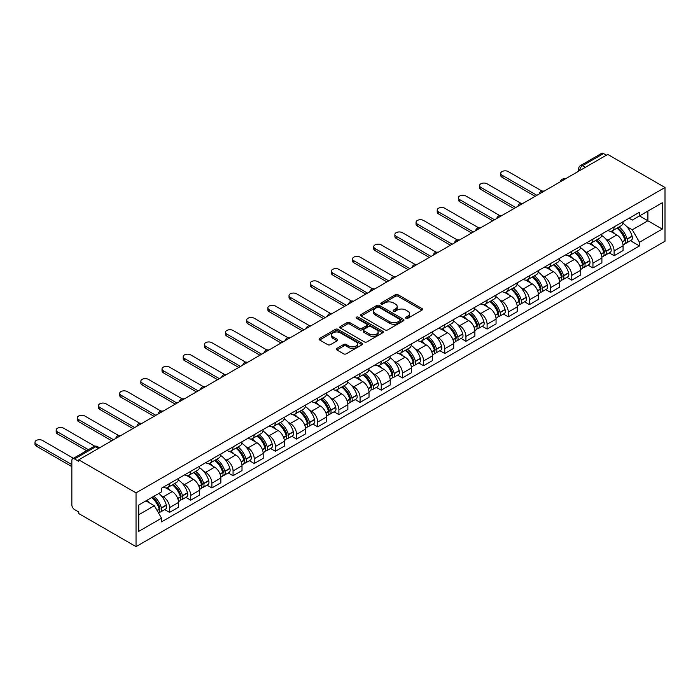 <?xml version="1.0" encoding="UTF-8"?>
<svg xmlns="http://www.w3.org/2000/svg" width="700" height="700" viewBox="0 0 700 700"><rect width="100%" height="100%" fill="white"/><g stroke="black" fill="none" stroke-linecap="round" stroke-linejoin="round"><path stroke-width="1.05" d="M405.983 318.273A1.321 0.761 0 0 0 407.846 318.273L422.004 310.1A1.881 1.085 0 0 0 422.555 309.33A1.881 1.085 0 0 0 422.004 308.56L398.029 294.717A1.881 1.085 0 0 0 395.36 294.717L381.211 302.89A1.321 0.761 0 0 0 380.817 303.424A1.321 0.761 0 0 0 381.211 303.966A1.321 0.761 0 0 0 383.075 303.966L384.904 302.908A6.029 3.482 0 0 1 393.426 302.908L395.43 304.062A6.029 3.482 0 0 1 397.189 306.521A6.029 3.482 0 0 1 395.43 308.98L393.592 310.039A1.321 0.761 0 0 0 393.207 310.581A1.321 0.761 0 0 0 393.592 311.115A1.321 0.761 0 0 0 395.456 311.115L397.294 310.056A6.029 3.482 0 0 1 405.816 310.056L407.811 311.211A6.029 3.482 0 0 1 409.579 313.679A6.029 3.482 0 0 1 407.811 316.137L405.983 317.196A1.321 0.761 0 0 0 405.598 317.73A1.321 0.761 0 0 0 405.983 318.273L405.983 317.196M336.884 348.399A1.881 1.085 0 0 0 336.332 349.169A1.881 1.085 0 0 0 336.884 349.93L343.613 353.815A1.881 1.085 0 0 0 346.273 353.815L361.996 344.741A1.881 1.085 0 0 0 362.547 343.971A1.881 1.085 0 0 0 361.996 343.201L338.021 329.359A1.881 1.085 0 0 0 335.352 329.359L319.637 338.441A1.881 1.085 0 0 0 319.086 339.203A1.881 1.085 0 0 0 319.637 339.973L327.757 344.662A1.881 1.085 0 0 0 330.426 344.662L337.155 340.786A1.881 1.085 0 0 0 337.706 340.016A1.881 1.085 0 0 0 337.155 339.246L333.121 336.919A5.04 2.905 0 0 1 331.642 334.863A5.04 2.905 0 0 1 334.757 332.176A5.04 2.905 0 0 1 340.252 332.806L356.029 341.915A5.04 2.905 0 0 1 357.507 343.971A5.04 2.905 0 0 1 354.401 346.666A5.04 2.905 0 0 1 348.906 346.027L346.273 344.514A1.881 1.085 0 0 0 343.613 344.514L336.884 348.399L336.884 349.93M136.036 492.879L78.767 459.821L607.731 154.42L665 187.486L136.036 492.879L136.036 546.63L665 241.229L665 187.486M385.035 329.901A1.881 1.085 0 0 0 387.704 329.901L403.419 320.828A1.881 1.085 0 0 0 403.97 320.058A1.881 1.085 0 0 0 403.419 319.287L379.444 305.445A1.881 1.085 0 0 0 376.775 305.445L361.06 314.519A1.881 1.085 0 0 0 360.509 315.289A1.881 1.085 0 0 0 361.06 316.059L385.035 329.901M356.991 318.553A1.321 0.761 0 0 1 358.33 318.736L358.33 317.17L382.707 331.249A1.881 1.085 0 0 1 383.259 332.019A1.881 1.085 0 0 1 382.707 332.789L366.993 341.863A1.881 1.085 0 0 1 364.324 341.863L340.349 328.02L340.349 326.48A1.881 1.085 0 0 0 339.797 327.25A1.881 1.085 0 0 0 340.349 328.02M340.349 326.48L347.078 322.595A1.881 1.085 0 0 1 349.738 322.595L359.459 328.213A1.881 1.085 0 0 0 362.127 328.213L366.59 325.631A1.881 1.085 0 0 0 367.141 324.861A1.881 1.085 0 0 0 366.59 324.091L356.466 318.246A1.321 0.761 0 0 1 356.081 317.713A1.321 0.761 0 0 1 356.895 317.012A1.321 0.761 0 0 1 358.33 317.17M78.767 459.821L78.767 461.387L74.559 458.955A3.841 2.214 -120 0 0 72.642 458.771A3.841 2.214 -120 0 0 71.846 460.521L71.846 504.866A3.841 2.214 -120 0 0 74.559 509.574L78.767 511.998L78.767 513.564L136.036 546.63M585.34 167.352L582.496 165.707A3.841 2.214 60 0 0 580.571 165.515L601.606 153.37A3.841 2.214 60 0 1 603.531 153.562L582.496 165.707A3.841 2.214 120 0 0 579.775 170.406L579.775 170.564M606.375 155.207L603.531 153.562M614.11 226.896A8.829 5.093 60 0 1 612.281 230.86L621.241 225.689A8.829 5.093 -120 0 0 623.07 221.725M605.614 238.831L607.871 240.135A8.829 5.093 60 0 1 614.11 250.95L623.07 245.779A8.829 5.093 -120 0 0 616.822 234.964L610.418 231.263M623.07 245.779L623.07 250.556L614.11 255.727L609.254 252.919M612.281 230.86A8.829 5.093 60 0 1 607.941 230.457M614.11 250.95L614.11 255.727M592.944 239.12A8.829 5.093 60 0 1 591.115 243.084L600.066 237.912A8.829 5.093 -120 0 0 601.895 233.949M588.087 265.142L592.944 267.951L601.895 262.78L601.895 258.002A8.829 5.093 -120 0 0 595.656 247.188L589.242 243.486M591.115 243.084A8.829 5.093 60 0 1 586.766 242.681M584.439 251.055L586.696 252.359A8.829 5.093 60 0 1 592.944 263.174L592.944 267.951M571.769 251.335A8.829 5.093 60 0 1 569.949 255.299L578.9 250.127A8.829 5.093 -120 0 0 580.729 246.164M566.913 277.366L571.769 280.175L580.729 275.004L580.729 270.217A8.829 5.093 -120 0 0 574.49 259.411L568.076 255.71M569.949 255.299A8.829 5.093 60 0 1 565.6 254.905M563.273 263.279L565.53 264.582A8.829 5.093 60 0 1 571.769 275.389L571.769 280.175M550.602 263.559A8.829 5.093 60 0 1 548.774 267.523L557.734 262.351A8.829 5.093 -120 0 0 559.562 258.387M545.746 289.59L550.602 292.39L559.562 287.219L559.562 282.441A8.829 5.093 -120 0 0 553.315 271.635L546.91 267.934M548.774 267.523A8.829 5.093 60 0 1 544.425 267.129M542.106 275.494L544.364 276.797A8.829 5.093 60 0 1 550.602 287.613L550.602 292.39M529.436 275.783A8.829 5.093 60 0 1 527.608 279.746L536.559 274.575A8.829 5.093 -120 0 0 538.387 270.611M524.58 301.814L529.436 304.614L538.387 299.442L538.387 294.665A8.829 5.093 -120 0 0 532.149 283.85L525.735 280.149M527.608 279.746A8.829 5.093 60 0 1 523.259 279.344M520.931 287.717L523.189 289.021A8.829 5.093 60 0 1 529.436 299.836L529.436 304.614M508.261 288.006A8.829 5.093 60 0 1 506.433 291.97L515.392 286.799A8.829 5.093 -120 0 0 517.221 282.835M503.405 314.029L508.261 316.838L517.221 311.666L517.221 306.889A8.829 5.093 -120 0 0 510.983 296.074L504.569 292.373M506.433 291.97A8.829 5.093 60 0 1 502.093 291.567M499.765 299.941L502.023 301.245A8.829 5.093 60 0 1 508.261 312.06L508.261 316.838M487.095 300.23A8.829 5.093 60 0 1 485.266 304.194L494.226 299.023A8.829 5.093 -120 0 0 496.055 295.059M482.239 326.252L487.095 329.061L496.055 323.89L496.055 319.113A8.829 5.093 -120 0 0 489.808 308.297L483.403 304.596M485.266 304.194A8.829 5.093 60 0 1 480.918 303.791M478.59 312.165L480.856 313.469A8.829 5.093 60 0 1 487.095 324.284L487.095 329.061M465.929 312.445A8.829 5.093 60 0 1 464.1 316.409L473.051 311.238A8.829 5.093 -120 0 0 474.88 307.283M461.073 338.476L465.929 341.285L474.88 336.114L474.88 331.328A8.829 5.093 -120 0 0 468.641 320.521L462.227 316.82M464.1 316.409A8.829 5.093 60 0 1 459.751 316.015M457.424 324.389L459.681 325.692A8.829 5.093 60 0 1 465.929 336.499L465.929 341.285M444.754 324.669A8.829 5.093 60 0 1 442.925 328.632L451.885 323.461A8.829 5.093 -120 0 0 453.714 319.498M439.898 350.7L444.754 353.5L453.714 348.329L453.714 343.551A8.829 5.093 -120 0 0 447.466 332.745L441.061 329.044M442.925 328.632A8.829 5.093 60 0 1 438.585 328.239M436.257 336.613L438.515 337.916A8.829 5.093 60 0 1 444.754 348.723L444.754 353.5M423.588 336.892A8.829 5.093 60 0 1 421.759 340.856L430.71 335.685A8.829 5.093 -120 0 0 432.539 331.721M418.731 362.924L423.588 365.724L432.539 360.553L432.539 355.775A8.829 5.093 -120 0 0 426.3 344.96L419.886 341.259M421.759 340.856A8.829 5.093 60 0 1 417.41 340.454M415.082 348.828L417.34 350.131A8.829 5.093 60 0 1 423.588 360.946L423.588 365.724M402.412 349.116A8.829 5.093 60 0 1 400.592 353.08L409.544 347.909A8.829 5.093 -120 0 0 411.373 343.945M397.556 375.148L402.412 377.947L411.373 372.776L411.373 367.999A8.829 5.093 -120 0 0 405.134 357.184L398.72 353.483M400.592 353.08A8.829 5.093 60 0 1 396.244 352.678M393.916 361.051L396.174 362.355A8.829 5.093 60 0 1 402.412 373.17L402.412 377.947M381.246 361.34A8.829 5.093 60 0 1 379.418 365.304L388.377 360.132A8.829 5.093 -120 0 0 390.206 356.169M376.39 387.363L381.246 390.171L390.206 385L390.206 380.223A8.829 5.093 -120 0 0 383.959 369.408L377.554 365.706M379.418 365.304A8.829 5.093 60 0 1 375.069 364.901M372.75 373.275L375.007 374.579A8.829 5.093 60 0 1 381.246 385.394L381.246 390.171M360.08 373.564A8.829 5.093 60 0 1 358.251 377.519L367.203 372.348A8.829 5.093 -120 0 0 369.031 368.392M355.224 399.586L360.08 402.395L369.031 397.224L369.031 392.438A8.829 5.093 -120 0 0 362.793 381.631L356.379 377.93M358.251 377.519A8.829 5.093 60 0 1 353.902 377.125M351.575 385.499L353.832 386.803A8.829 5.093 60 0 1 360.08 397.609L360.08 402.395M338.905 385.779A8.829 5.093 60 0 1 337.076 389.743L346.036 384.571A8.829 5.093 -120 0 0 347.865 380.608M334.049 411.81L338.905 414.61L347.865 409.439L347.865 404.661A8.829 5.093 -120 0 0 341.626 393.855L335.213 390.154M337.076 389.743A8.829 5.093 60 0 1 332.736 389.349M330.409 397.723L332.666 399.026A8.829 5.093 60 0 1 338.905 409.832L338.905 414.61M317.739 398.002A8.829 5.093 60 0 1 315.91 401.966L324.87 396.795A8.829 5.093 -120 0 0 326.699 392.831M312.882 424.034L317.739 426.834L326.699 421.662L326.699 416.885A8.829 5.093 -120 0 0 320.451 406.07L314.046 402.369M315.91 401.966A8.829 5.093 60 0 1 311.561 401.572M309.243 409.938L311.5 411.241A8.829 5.093 60 0 1 317.739 422.056L317.739 426.834M296.572 410.226A8.829 5.093 60 0 1 294.744 414.19L303.695 409.019A8.829 5.093 -120 0 0 305.524 405.055M291.716 436.257L296.572 439.058L305.524 433.886L305.524 429.109A8.829 5.093 -120 0 0 299.285 418.294L292.871 414.592M294.744 414.19A8.829 5.093 60 0 1 290.395 413.787M288.067 422.161L290.325 423.465A8.829 5.093 60 0 1 296.572 434.28L296.572 439.058M275.398 422.45A8.829 5.093 60 0 1 273.569 426.414L282.529 421.243A8.829 5.093 -120 0 0 284.358 417.279M270.541 448.472L275.398 451.281L284.358 446.11L284.358 441.332A8.829 5.093 -120 0 0 278.11 430.517L271.705 426.816M273.569 426.414A8.829 5.093 60 0 1 269.229 426.011M266.901 434.385L269.159 435.689A8.829 5.093 60 0 1 275.398 446.504L275.398 451.281M254.231 434.674A8.829 5.093 60 0 1 252.402 438.637L261.363 433.466A8.829 5.093 -120 0 0 263.183 429.502M249.375 460.696L254.231 463.505L263.183 458.334L263.183 453.556A8.829 5.093 -120 0 0 256.944 442.741L250.53 439.04M252.402 438.637A8.829 5.093 60 0 1 248.054 438.235M245.726 446.609L247.984 447.912A8.829 5.093 60 0 1 254.231 458.719L254.231 463.505M233.056 446.889A8.829 5.093 60 0 1 231.236 450.852L240.188 445.681A8.829 5.093 -120 0 0 242.016 441.717M228.2 472.92L233.065 475.729L242.016 470.558L242.016 465.771A8.829 5.093 -120 0 0 235.777 454.965L229.364 451.264M231.236 450.852A8.829 5.093 60 0 1 226.888 450.459M224.56 458.832L226.818 460.136A8.829 5.093 60 0 1 233.065 470.942L233.065 475.729M211.89 459.113A8.829 5.093 60 0 1 210.061 463.076L219.021 457.905A8.829 5.093 -120 0 0 220.85 453.941M207.034 485.144L211.89 487.944L220.85 482.773L220.85 477.995A8.829 5.093 -120 0 0 214.602 467.189L208.197 463.488M210.061 463.076A8.829 5.093 60 0 1 205.721 462.683M203.394 471.048L205.651 472.351A8.829 5.093 60 0 1 211.89 483.166L211.89 487.944M190.724 471.336A8.829 5.093 60 0 1 188.895 475.3L197.846 470.129A8.829 5.093 -120 0 0 199.675 466.165M185.867 497.367L190.724 500.168L199.675 494.996L199.675 490.219A8.829 5.093 -120 0 0 193.436 479.404L187.023 475.702M188.895 475.3A8.829 5.093 60 0 1 184.546 474.898M182.219 483.271L184.476 484.575A8.829 5.093 60 0 1 190.724 495.39L190.724 500.168M169.549 483.56A8.829 5.093 60 0 1 167.72 487.524L176.68 482.352A8.829 5.093 -120 0 0 178.509 478.389M164.692 509.582L169.549 512.391L178.509 507.22L178.509 502.442A8.829 5.093 -120 0 0 172.27 491.627L165.856 487.926M167.72 487.524A8.829 5.093 60 0 1 163.38 487.121M161.053 495.495L163.31 496.799A8.829 5.093 60 0 1 169.549 507.614L169.549 512.391M629.108 218.234L632.293 220.08L662.288 202.764L647.903 211.067L647.903 220.78L632.293 229.793L626.78 226.608M138.749 514.745L154.35 505.733L161.543 518.192L138.749 531.352L138.749 505.024L161.543 491.864L161.543 488.18L639.485 212.24L639.485 215.924L662.288 229.093L639.485 242.252L632.293 229.793M662.288 202.764L662.288 229.093M161.543 518.192L161.543 521.867L639.485 245.936L639.485 242.252M154.35 505.733L145.941 500.876M630.42 240.704L639.485 245.936M406.507 318.456L407.811 317.704A6.029 3.482 0 0 0 409.579 315.245L409.579 313.679M397.189 306.521L397.189 308.088A6.029 3.482 0 0 1 395.43 310.546L394.126 311.308M421.977 310.109L398.029 296.284A1.881 1.085 0 0 0 395.36 296.284L381.736 304.15M403.392 320.845L379.444 307.011A1.881 1.085 0 0 0 376.775 307.011L361.086 316.076M400.085 320.6A1.321 0.761 0 0 0 400.479 320.058A1.321 0.761 0 0 0 400.085 319.515L379.041 307.37A1.321 0.761 0 0 0 377.178 307.37L375.244 308.481A6.029 3.482 0 0 0 373.485 310.949A6.029 3.482 0 0 0 375.244 313.408L389.629 321.711A6.029 3.482 0 0 0 398.16 321.711L400.085 320.6L400.085 322.166A1.321 0.761 0 0 0 400.479 321.624L400.479 320.058M373.485 310.949L373.485 312.515A6.029 3.482 0 0 0 375.244 314.974L375.244 313.408M400.085 322.166L398.16 323.277A6.029 3.482 0 0 1 389.629 323.277L375.244 314.974M340.375 328.029L347.078 324.161L347.078 322.595M367.141 324.861L367.141 326.428A1.881 1.085 0 0 1 366.59 327.197L362.127 329.779A1.881 1.085 0 0 1 359.459 329.779L349.738 324.161A1.881 1.085 0 0 0 347.078 324.161M358.33 318.736L382.681 332.797M369.556 334.031A5.04 2.905 0 0 0 375.043 334.661A5.04 2.905 0 0 0 378.158 331.975A5.04 2.905 0 0 0 376.679 329.919L371.114 326.707A1.881 1.085 0 0 0 368.454 326.707L363.991 329.289A1.881 1.085 0 0 0 363.44 330.059A1.881 1.085 0 0 0 363.991 330.82L369.556 334.031L369.556 335.598A5.04 2.905 0 0 0 375.043 336.236A5.04 2.905 0 0 0 378.158 333.541L378.158 331.975M363.44 330.059L363.44 331.625A1.881 1.085 0 0 0 363.991 332.395L363.991 330.82M369.556 335.598L363.991 332.395M357.507 343.971L357.507 345.537A5.04 2.905 0 0 1 354.401 348.233A5.04 2.905 0 0 1 348.906 347.602L346.273 346.08A1.881 1.085 0 0 0 343.613 346.08L336.91 349.947M331.642 334.863L331.642 336.429A5.04 2.905 0 0 0 333.121 338.485L333.121 336.919M337.129 340.795L333.121 338.485M361.996 343.201L361.996 344.741L338.021 330.934A1.881 1.085 0 0 0 335.352 330.934L319.664 339.99M617.444 227.876A12.093 6.982 60 0 1 617.505 227.911A12.093 6.982 60 0 1 625.459 238.761L625.529 239.015A2.354 1.356 60 0 1 625.161 240.861A2.354 1.356 60 0 1 625.109 240.888M542.062 191.1L508.261 171.579A4.41 2.546 -0 0 0 503.457 171.028A4.41 2.546 -0 0 0 500.727 173.381A4.41 2.546 -0 0 0 502.023 175.184L502.023 177.222A4.41 2.546 180 0 1 500.727 175.42L500.727 173.381M616.919 228.182A14.586 8.417 60 0 1 624.934 240.214L625.004 240.468A4.848 2.8 60 0 1 624.234 244.274L623.035 244.965M625.065 243.197A4.848 2.8 -120 0 0 626.404 243.023A4.848 2.8 -120 0 0 627.174 239.216L627.104 238.963A14.586 8.417 -120 0 0 619.089 226.931M622.886 223.274A14.586 8.417 60 0 1 632.056 236.101L632.126 236.355A4.848 2.8 60 0 1 631.356 240.161L626.404 243.023M535.133 196.341L502.023 177.222M611.94 231.026A14.586 8.417 60 0 1 614.985 233.905M536.9 195.317L502.023 175.184M622.081 233.922L623.936 234.999M596.278 240.1A12.093 6.982 60 0 1 596.339 240.135A12.093 6.982 60 0 1 604.293 250.985L604.363 251.239A2.354 1.356 60 0 1 603.986 253.085A2.354 1.356 60 0 1 603.934 253.111M520.896 203.315L487.095 183.803A4.41 2.546 -0 0 0 482.282 183.251A4.41 2.546 -0 0 0 479.561 185.605A4.41 2.546 -0 0 0 480.856 187.407L480.856 189.446A4.41 2.546 180 0 1 479.561 187.644L479.561 185.605M595.744 240.406A14.586 8.417 60 0 1 603.759 252.438L603.829 252.691A4.848 2.8 60 0 1 603.067 256.498L601.86 257.189M603.899 255.421A4.848 2.8 -120 0 0 605.238 255.237A4.848 2.8 -120 0 0 605.999 251.44L605.929 251.186A14.586 8.417 -120 0 0 597.914 239.155M601.711 235.498A14.586 8.417 60 0 1 610.881 248.325L610.96 248.579A4.848 2.8 60 0 1 610.19 252.385L605.238 255.237M513.966 208.565L480.856 189.446M590.774 243.25A14.586 8.417 60 0 1 593.819 246.12M515.725 207.541L480.856 187.407M600.906 246.146L602.77 247.214M575.102 252.324A12.093 6.982 60 0 1 575.164 252.359A12.093 6.982 60 0 1 583.117 263.209L583.196 263.454A2.354 1.356 60 0 1 582.82 265.3A2.354 1.356 60 0 1 582.767 265.335M499.73 215.539L465.929 196.026A4.41 2.546 -0 0 0 461.116 195.475A4.41 2.546 -0 0 0 458.386 197.829A4.41 2.546 -0 0 0 459.681 199.631L459.681 201.67A4.41 2.546 180 0 1 458.386 199.867L458.386 197.829M574.577 252.63A14.586 8.417 60 0 1 582.593 264.661L582.663 264.915A4.848 2.8 60 0 1 581.892 268.721L580.694 269.412M582.724 267.645A4.848 2.8 -120 0 0 584.071 267.461A4.848 2.8 -120 0 0 584.832 263.655L584.762 263.41A14.586 8.417 -120 0 0 576.747 251.37M580.545 247.721A14.586 8.417 60 0 1 589.715 260.549L589.785 260.803A4.848 2.8 60 0 1 589.024 264.6L584.071 267.461M492.791 220.78L459.681 201.67M569.599 255.474A14.586 8.417 60 0 1 572.644 258.344M494.559 219.765L459.681 199.631M579.74 258.37L581.595 259.438M553.936 264.547A12.093 6.982 60 0 1 553.997 264.582A12.093 6.982 60 0 1 561.951 275.433L562.021 275.678A2.354 1.356 60 0 1 561.654 277.524A2.354 1.356 60 0 1 561.601 277.55M478.555 227.763L444.754 208.25A4.41 2.546 -0 0 0 439.941 207.699A4.41 2.546 -0 0 0 437.22 210.053A4.41 2.546 -0 0 0 438.515 211.855L438.515 213.885A4.41 2.546 180 0 1 437.22 212.091L437.22 210.053M553.403 264.854A14.586 8.417 60 0 1 561.418 276.885L561.496 277.139A4.848 2.8 60 0 1 560.726 280.936L559.519 281.636M561.558 279.869A4.848 2.8 -120 0 0 562.896 279.685A4.848 2.8 -120 0 0 563.666 275.879L563.596 275.634A14.586 8.417 -120 0 0 555.581 263.594M559.379 259.936A14.586 8.417 60 0 1 568.549 272.773L568.619 273.017A4.848 2.8 60 0 1 567.849 276.824L562.896 279.685M471.625 233.004L438.515 213.885M548.433 267.697A14.586 8.417 60 0 1 551.477 270.567M473.392 231.989L438.515 211.855M558.565 270.585L560.429 271.661M532.761 276.762A12.093 6.982 60 0 1 532.822 276.797A12.093 6.982 60 0 1 540.785 287.648L540.855 287.901A2.354 1.356 60 0 1 540.479 289.748A2.354 1.356 60 0 1 540.426 289.774M457.389 239.986L423.588 220.474A4.41 2.546 -0 0 0 418.775 219.914A4.41 2.546 -0 0 0 416.054 222.276A4.41 2.546 -0 0 0 417.34 224.079L417.34 226.109A4.41 2.546 180 0 1 416.054 224.306L416.054 222.276M532.236 277.069A14.586 8.417 60 0 1 540.251 289.109L540.321 289.354A4.848 2.8 60 0 1 539.56 293.16L538.352 293.86M540.383 292.092A4.848 2.8 -120 0 0 541.73 291.909A4.848 2.8 -120 0 0 542.491 288.102L542.421 287.849A14.586 8.417 -120 0 0 534.406 275.817M538.204 272.16A14.586 8.417 60 0 1 547.374 284.996L547.444 285.241A4.848 2.8 60 0 1 546.683 289.047L541.73 291.909M450.459 245.227L417.34 226.109M527.258 279.912A14.586 8.417 60 0 1 530.311 282.791M452.218 244.213L417.34 224.079M537.399 282.809L539.262 283.885M511.595 288.986A12.093 6.982 60 0 1 511.656 289.021A12.093 6.982 60 0 1 519.61 299.871L519.68 300.125A2.354 1.356 60 0 1 519.312 301.971A2.354 1.356 60 0 1 519.26 301.998M436.223 252.21L402.412 232.689A4.41 2.546 -0 0 0 397.609 232.138A4.41 2.546 -0 0 0 394.879 234.491A4.41 2.546 -0 0 0 396.174 236.294L396.174 238.332A4.41 2.546 180 0 1 394.879 236.53L394.879 234.491M511.07 289.293A14.586 8.417 60 0 1 519.085 301.332L519.155 301.578A4.848 2.8 60 0 1 518.385 305.384L517.186 306.084M519.216 304.316A4.848 2.8 -120 0 0 520.564 304.132A4.848 2.8 -120 0 0 521.325 300.326L521.255 300.072A14.586 8.417 -120 0 0 513.24 288.041M517.038 284.384A14.586 8.417 60 0 1 526.207 297.211L526.278 297.465A4.848 2.8 60 0 1 525.516 301.271L520.564 304.132M429.284 257.451L396.174 238.332M506.091 292.136A14.586 8.417 60 0 1 509.136 295.015M431.051 256.428L396.174 236.294M516.233 295.033L518.087 296.109M490.429 301.21A12.093 6.982 60 0 1 490.49 301.245A12.093 6.982 60 0 1 498.444 312.095L498.514 312.349A2.354 1.356 60 0 1 498.146 314.195A2.354 1.356 60 0 1 498.094 314.221M415.047 264.434L381.246 244.912A4.41 2.546 -0 0 0 376.434 244.361A4.41 2.546 -0 0 0 373.713 246.715A4.41 2.546 -0 0 0 375.007 248.517L375.007 250.556A4.41 2.546 180 0 1 373.713 248.754L373.713 246.715M489.895 301.516A14.586 8.417 60 0 1 497.91 313.547L497.98 313.801A4.848 2.8 60 0 1 497.219 317.608L496.011 318.299M498.05 316.531A4.848 2.8 -120 0 0 499.389 316.356A4.848 2.8 -120 0 0 500.159 312.55L500.08 312.296A14.586 8.417 -120 0 0 492.065 300.265M495.871 296.608A14.586 8.417 60 0 1 505.041 309.435L505.111 309.689A4.848 2.8 60 0 1 504.341 313.495L499.389 316.356M408.118 269.675L375.007 250.556M484.925 304.36A14.586 8.417 60 0 1 487.97 307.239M409.876 268.651L375.007 248.517M495.058 307.256L496.921 308.332M469.254 313.434A12.093 6.982 60 0 1 469.315 313.469A12.093 6.982 60 0 1 477.269 324.319L477.347 324.564A2.354 1.356 60 0 1 476.971 326.41A2.354 1.356 60 0 1 476.919 326.445M393.881 276.649L360.08 257.136A4.41 2.546 -0 0 0 355.267 256.585A4.41 2.546 -0 0 0 352.546 258.939A4.41 2.546 -0 0 0 353.832 260.741L353.832 262.78A4.41 2.546 180 0 1 352.546 260.977L352.546 258.939M468.729 313.74A14.586 8.417 60 0 1 476.744 325.771L476.814 326.025A4.848 2.8 60 0 1 476.052 329.831L474.845 330.523M476.875 328.755A4.848 2.8 -120 0 0 478.222 328.571A4.848 2.8 -120 0 0 478.984 324.774L478.914 324.52A14.586 8.417 -120 0 0 470.899 312.489M474.696 308.831A14.586 8.417 60 0 1 483.866 321.659L483.936 321.912A4.848 2.8 60 0 1 483.175 325.719L478.222 328.571M386.942 281.89L353.832 262.78M463.75 316.584A14.586 8.417 60 0 1 466.795 319.454M388.71 280.875L353.832 260.741M473.891 319.48L475.746 320.547M448.088 325.658A12.093 6.982 60 0 1 448.149 325.692A12.093 6.982 60 0 1 456.102 336.543L456.173 336.787A2.354 1.356 60 0 1 455.805 338.634A2.354 1.356 60 0 1 455.752 338.66M372.706 288.873L338.905 269.36A4.41 2.546 -0 0 0 334.101 268.809A4.41 2.546 -0 0 0 331.371 271.162A4.41 2.546 -0 0 0 332.666 272.965L332.666 275.004A4.41 2.546 180 0 1 331.371 273.201L331.371 271.162M447.562 325.964A14.586 8.417 60 0 1 455.577 337.995L455.648 338.249A4.848 2.8 60 0 1 454.877 342.046L453.679 342.746M455.709 340.979A4.848 2.8 -120 0 0 457.048 340.795A4.848 2.8 -120 0 0 457.817 336.989L457.748 336.744A14.586 8.417 -120 0 0 449.733 324.704M453.53 321.046A14.586 8.417 60 0 1 462.7 333.882L462.77 334.136A4.848 2.8 60 0 1 462 337.934L457.048 340.795M365.776 294.114L332.666 275.004M442.584 328.808A14.586 8.417 60 0 1 445.629 331.678M367.544 293.099L332.666 272.965M452.725 331.695L454.58 332.771M426.921 337.881A12.093 6.982 60 0 1 426.983 337.916A12.093 6.982 60 0 1 434.936 348.757L435.006 349.011A2.354 1.356 60 0 1 434.63 350.858A2.354 1.356 60 0 1 434.578 350.884M351.54 301.096L317.739 281.584A4.41 2.546 -0 0 0 312.926 281.033A4.41 2.546 -0 0 0 310.205 283.386A4.41 2.546 -0 0 0 311.5 285.189L311.5 287.219A4.41 2.546 180 0 1 310.205 285.416L310.205 283.386M426.387 338.179A14.586 8.417 60 0 1 434.402 350.219L434.473 350.464A4.848 2.8 60 0 1 433.711 354.27L432.504 354.97M434.543 353.203A4.848 2.8 -120 0 0 435.881 353.019A4.848 2.8 -120 0 0 436.651 349.213L436.572 348.967A14.586 8.417 -120 0 0 428.558 336.928M432.355 333.27A14.586 8.417 60 0 1 441.525 346.106L441.604 346.351A4.848 2.8 60 0 1 440.834 350.158L435.881 353.019M344.61 306.338L311.5 287.219M421.418 341.023A14.586 8.417 60 0 1 424.463 343.901M346.369 305.322L311.5 285.189M431.55 343.919L433.414 344.995M405.746 350.096A12.093 6.982 60 0 1 405.808 350.131A12.093 6.982 60 0 1 413.761 360.981L413.84 361.235A2.354 1.356 60 0 1 413.464 363.081A2.354 1.356 60 0 1 413.411 363.108M330.374 313.32L296.572 293.799A4.41 2.546 -0 0 0 291.76 293.248A4.41 2.546 -0 0 0 289.03 295.601A4.41 2.546 -0 0 0 290.325 297.404L290.325 299.442A4.41 2.546 180 0 1 289.03 297.64L289.03 295.601M405.221 350.402A14.586 8.417 60 0 1 413.236 362.442L413.306 362.688A4.848 2.8 60 0 1 412.545 366.494L411.338 367.194M413.368 365.426A4.848 2.8 -120 0 0 414.715 365.243A4.848 2.8 -120 0 0 415.476 361.436L415.406 361.183A14.586 8.417 -120 0 0 407.391 349.151M411.189 345.494A14.586 8.417 60 0 1 420.359 358.33L420.429 358.575A4.848 2.8 60 0 1 419.668 362.381L414.715 365.243M323.435 318.561L290.325 299.442M400.243 353.246A14.586 8.417 60 0 1 403.287 356.125M325.203 317.537L290.325 297.404M410.384 356.142L412.239 357.219M384.58 362.32A12.093 6.982 60 0 1 384.641 362.355A12.093 6.982 60 0 1 392.595 373.205L392.665 373.459A2.354 1.356 60 0 1 392.297 375.305A2.354 1.356 60 0 1 392.245 375.331M309.199 325.544L275.398 306.023A4.41 2.546 -0 0 0 270.594 305.471A4.41 2.546 -0 0 0 267.864 307.825A4.41 2.546 -0 0 0 269.159 309.627L269.159 311.666A4.41 2.546 180 0 1 267.864 309.864L267.864 307.825M384.046 362.626A14.586 8.417 60 0 1 392.061 374.658L392.14 374.911A4.848 2.8 60 0 1 391.37 378.717L390.162 379.409M392.201 377.641A4.848 2.8 -120 0 0 393.54 377.466A4.848 2.8 -120 0 0 394.31 373.66L394.24 373.406A14.586 8.417 -120 0 0 386.225 361.375M390.023 357.717A14.586 8.417 60 0 1 399.192 370.545L399.262 370.799A4.848 2.8 60 0 1 398.493 374.605L393.54 377.466M302.269 330.785L269.159 311.666M379.076 365.47A14.586 8.417 60 0 1 382.121 368.349M304.036 329.761L269.159 309.627M389.209 368.366L391.072 369.442M363.405 374.544A12.093 6.982 60 0 1 363.466 374.579A12.093 6.982 60 0 1 371.429 385.429L371.499 385.683A2.354 1.356 60 0 1 371.123 387.52A2.354 1.356 60 0 1 371.07 387.555M288.033 337.759L254.231 318.246A4.41 2.546 -0 0 0 249.419 317.695A4.41 2.546 -0 0 0 246.697 320.049A4.41 2.546 -0 0 0 247.984 321.851L247.984 323.89A4.41 2.546 180 0 1 246.697 322.088L246.697 320.049M362.88 374.85A14.586 8.417 60 0 1 370.895 386.881L370.965 387.135A4.848 2.8 60 0 1 370.204 390.941L368.996 391.632M371.026 389.865A4.848 2.8 -120 0 0 372.374 389.681A4.848 2.8 -120 0 0 373.135 385.884L373.065 385.63A14.586 8.417 -120 0 0 365.05 373.599M368.848 369.941A14.586 8.417 60 0 1 378.017 382.769L378.088 383.023A4.848 2.8 60 0 1 377.326 386.829L372.374 389.681M281.102 343.009L247.984 323.89M357.91 377.694A14.586 8.417 60 0 1 360.955 380.564M282.861 341.985L247.984 321.851M368.043 380.59L369.906 381.658M342.239 386.767A12.093 6.982 60 0 1 342.3 386.803A12.093 6.982 60 0 1 350.254 397.652L350.324 397.898A2.354 1.356 60 0 1 349.956 399.744A2.354 1.356 60 0 1 349.904 399.779M266.866 349.983L233.065 330.47A4.41 2.546 -0 0 0 228.252 329.919A4.41 2.546 -0 0 0 225.523 332.273A4.41 2.546 -0 0 0 226.818 334.075L226.818 336.114A4.41 2.546 180 0 1 225.523 334.311L225.523 332.273M341.714 387.074A14.586 8.417 60 0 1 349.729 399.105L349.799 399.359A4.848 2.8 60 0 1 349.029 403.156L347.83 403.856M349.86 402.089A4.848 2.8 -120 0 0 351.207 401.905A4.848 2.8 -120 0 0 351.969 398.099L351.899 397.854A14.586 8.417 -120 0 0 343.884 385.814M347.681 382.165A14.586 8.417 60 0 1 356.851 394.993L356.921 395.246A4.848 2.8 60 0 1 356.16 399.044L351.207 401.905M259.928 355.224L226.818 336.114M336.735 389.918A14.586 8.417 60 0 1 339.78 392.787M261.695 354.209L226.818 334.075M346.876 392.814L348.731 393.881M321.072 398.991A12.093 6.982 60 0 1 321.134 399.026A12.093 6.982 60 0 1 329.088 409.876L329.158 410.121A2.354 1.356 60 0 1 328.79 411.967A2.354 1.356 60 0 1 328.738 411.994M245.691 362.206L211.89 342.694A4.41 2.546 -0 0 0 207.077 342.142A4.41 2.546 -0 0 0 204.356 344.496A4.41 2.546 -0 0 0 205.651 346.299L205.651 348.329A4.41 2.546 180 0 1 204.356 346.526L204.356 344.496M320.539 399.289A14.586 8.417 60 0 1 328.554 411.329L328.632 411.574A4.848 2.8 60 0 1 327.863 415.38L326.655 416.08M328.694 414.312A4.848 2.8 -120 0 0 330.033 414.129A4.848 2.8 -120 0 0 330.803 410.322L330.724 410.078A14.586 8.417 -120 0 0 322.709 398.037M326.515 394.38A14.586 8.417 60 0 1 335.685 407.216L335.755 407.461A4.848 2.8 60 0 1 334.985 411.267L330.033 414.129M238.761 367.447L205.651 348.329M315.569 402.132A14.586 8.417 60 0 1 318.614 405.011M240.52 366.433L205.651 346.299M325.701 405.029L327.565 406.105M299.898 411.206A12.093 6.982 60 0 1 299.959 411.241A12.093 6.982 60 0 1 307.921 422.091L307.991 422.345A2.354 1.356 60 0 1 307.615 424.191A2.354 1.356 60 0 1 307.562 424.217M224.525 374.43L190.724 354.918A4.41 2.546 -0 0 0 185.911 354.358A4.41 2.546 -0 0 0 183.19 356.711A4.41 2.546 -0 0 0 184.476 358.514L184.476 360.553A4.41 2.546 180 0 1 183.19 358.75L183.19 356.711M299.373 411.512A14.586 8.417 60 0 1 307.387 423.553L307.457 423.797A4.848 2.8 60 0 1 306.696 427.604L305.489 428.304M307.519 426.536A4.848 2.8 -120 0 0 308.866 426.352A4.848 2.8 -120 0 0 309.627 422.546L309.558 422.293A14.586 8.417 -120 0 0 301.543 410.261M305.34 406.604A14.586 8.417 60 0 1 314.51 419.44L314.58 419.685A4.848 2.8 60 0 1 313.819 423.491L308.866 426.352M217.586 379.671L184.476 360.553M294.394 414.356A14.586 8.417 60 0 1 297.447 417.235M219.354 378.656L184.476 358.514M304.535 417.252L306.39 418.329M278.731 423.43A12.093 6.982 60 0 1 278.793 423.465A12.093 6.982 60 0 1 286.746 434.315L286.816 434.569A2.354 1.356 60 0 1 286.449 436.415A2.354 1.356 60 0 1 286.396 436.441M203.35 386.654L169.549 367.132A4.41 2.546 -0 0 0 164.745 366.581A4.41 2.546 -0 0 0 162.015 368.935A4.41 2.546 -0 0 0 163.31 370.738L163.31 372.776A4.41 2.546 180 0 1 162.015 370.974L162.015 368.935M278.206 423.736A14.586 8.417 60 0 1 286.221 435.767L286.291 436.021A4.848 2.8 60 0 1 285.521 439.828L284.322 440.519M286.352 438.751A4.848 2.8 -120 0 0 287.691 438.576A4.848 2.8 -120 0 0 288.461 434.77L288.391 434.516A14.586 8.417 -120 0 0 280.376 422.485M284.174 418.828A14.586 8.417 60 0 1 293.344 431.655L293.414 431.909A4.848 2.8 60 0 1 292.644 435.715L287.691 438.576M196.42 391.895L163.31 372.776M273.227 426.58A14.586 8.417 60 0 1 276.273 429.459M198.188 390.871L163.31 370.738M283.369 429.476L285.224 430.553M257.565 435.654A12.093 6.982 60 0 1 257.626 435.689A12.093 6.982 60 0 1 265.58 446.539L265.65 446.793A2.354 1.356 60 0 1 265.274 448.639A2.354 1.356 60 0 1 265.221 448.665M182.184 398.869L148.383 379.356A4.41 2.546 -0 0 0 143.57 378.805A4.41 2.546 -0 0 0 140.849 381.159A4.41 2.546 -0 0 0 142.144 382.961L142.144 385A4.41 2.546 180 0 1 140.849 383.197L140.849 381.159M257.031 435.96A14.586 8.417 60 0 1 265.046 447.991L265.116 448.245A4.848 2.8 60 0 1 264.355 452.051L263.148 452.742M265.186 450.975A4.848 2.8 -120 0 0 266.525 450.791A4.848 2.8 -120 0 0 267.295 446.994L267.216 446.74A14.586 8.417 -120 0 0 259.201 434.709M263.007 431.051A14.586 8.417 60 0 1 272.169 443.879L272.248 444.132A4.848 2.8 60 0 1 271.477 447.939L266.525 450.791M175.254 404.119L142.144 385M252.061 438.804A14.586 8.417 60 0 1 255.106 441.674M177.013 403.095L142.144 382.961M262.194 441.7L264.058 442.767M236.39 447.877A12.093 6.982 60 0 1 236.451 447.912A12.093 6.982 60 0 1 244.405 458.762L244.484 459.008A2.354 1.356 60 0 1 244.108 460.854A2.354 1.356 60 0 1 244.055 460.889M161.018 411.092L127.216 391.58A4.41 2.546 -0 0 0 122.404 391.029A4.41 2.546 -0 0 0 119.674 393.382A4.41 2.546 -0 0 0 120.969 395.185L120.969 397.224A4.41 2.546 180 0 1 119.674 395.421L119.674 393.382M235.865 448.184A14.586 8.417 60 0 1 243.88 460.215L243.95 460.469A4.848 2.8 60 0 1 243.189 464.275L241.981 464.966M244.011 463.199A4.848 2.8 -120 0 0 245.359 463.015A4.848 2.8 -120 0 0 246.12 459.209L246.05 458.964A14.586 8.417 -120 0 0 238.035 446.924M241.832 443.275A14.586 8.417 60 0 1 251.002 456.102L251.072 456.356A4.848 2.8 60 0 1 250.311 460.154L245.359 463.015M154.079 416.334L120.969 397.224M230.886 451.028A14.586 8.417 60 0 1 233.931 453.898M155.846 415.319L120.969 395.185M241.027 453.924L242.882 454.991M215.224 460.101A12.093 6.982 60 0 1 215.285 460.136A12.093 6.982 60 0 1 223.239 470.986L223.309 471.231A2.354 1.356 60 0 1 222.941 473.077A2.354 1.356 60 0 1 222.889 473.104M139.843 423.316L106.041 403.804A4.41 2.546 -0 0 0 101.237 403.252A4.41 2.546 -0 0 0 98.507 405.606A4.41 2.546 -0 0 0 99.803 407.409L99.803 409.439A4.41 2.546 180 0 1 98.507 407.645L98.507 405.606M214.69 460.407A14.586 8.417 60 0 1 222.705 472.439L222.784 472.692A4.848 2.8 60 0 1 222.014 476.49L220.806 477.19M222.845 475.423A4.848 2.8 -120 0 0 224.184 475.239A4.848 2.8 -120 0 0 224.954 471.433L224.884 471.188A14.586 8.417 -120 0 0 216.869 459.148M220.666 455.49A14.586 8.417 60 0 1 229.836 468.326L229.906 468.571A4.848 2.8 60 0 1 229.136 472.377L224.184 475.239M132.912 428.558L99.803 409.439M209.72 463.251A14.586 8.417 60 0 1 212.765 466.121M134.68 427.543L99.803 407.409M219.852 466.139L221.716 467.215M194.058 472.316A12.093 6.982 60 0 1 194.11 472.351A12.093 6.982 60 0 1 202.072 483.201L202.143 483.455A2.354 1.356 60 0 1 201.766 485.301A2.354 1.356 60 0 1 201.714 485.327M118.676 435.54L84.875 416.027A4.41 2.546 -0 0 0 80.062 415.467A4.41 2.546 -0 0 0 77.341 417.83A4.41 2.546 -0 0 0 78.627 419.624L78.627 421.662A4.41 2.546 180 0 1 77.341 419.86L77.341 417.83M193.524 472.623A14.586 8.417 60 0 1 201.539 484.662L201.609 484.907A4.848 2.8 60 0 1 200.847 488.714L199.64 489.414M201.679 487.646A4.848 2.8 -120 0 0 203.018 487.463A4.848 2.8 -120 0 0 203.779 483.656L203.709 483.403A14.586 8.417 -120 0 0 195.694 471.371M199.491 467.714A14.586 8.417 60 0 1 208.661 480.55L208.731 480.795A4.848 2.8 60 0 1 207.97 484.601L203.018 487.463M111.746 440.781L78.627 421.662M188.554 475.466A14.586 8.417 60 0 1 191.599 478.345M113.505 439.766L78.627 419.624M198.686 478.363L200.55 479.439M172.883 484.54A12.093 6.982 60 0 1 172.944 484.575A12.093 6.982 60 0 1 180.898 495.425L180.968 495.679A2.354 1.356 60 0 1 180.6 497.525A2.354 1.356 60 0 1 180.548 497.551M94.789 446.197L63.709 428.243A4.41 2.546 -0 0 0 58.896 427.691A4.41 2.546 -0 0 0 56.166 430.045A4.41 2.546 -0 0 0 57.461 431.848L57.461 433.886A4.41 2.546 180 0 1 56.166 432.084L56.166 430.045M172.357 484.846A14.586 8.417 60 0 1 180.373 496.886L180.442 497.131A4.848 2.8 60 0 1 179.673 500.938L178.474 501.629M180.504 499.87A4.848 2.8 -120 0 0 181.851 499.686A4.848 2.8 -120 0 0 182.612 495.88L182.543 495.626A14.586 8.417 -120 0 0 174.528 483.595M178.325 479.938A14.586 8.417 60 0 1 187.495 492.765L187.565 493.019A4.848 2.8 60 0 1 186.804 496.825L181.851 499.686M86.599 450.713L57.461 433.886M167.379 487.69A14.586 8.417 60 0 1 170.424 490.569M88.366 449.689L57.461 431.848M177.52 490.586L179.375 491.662M152.364 497.166A12.093 6.982 60 0 1 159.731 507.649L159.801 507.903A2.354 1.356 60 0 1 159.434 509.749A2.354 1.356 60 0 1 159.381 509.775M73.439 458.308L42.534 440.466A4.41 2.546 -0 0 0 37.721 439.915A4.41 2.546 -0 0 0 35 442.269A4.41 2.546 -0 0 0 36.295 444.071L36.295 446.11A4.41 2.546 180 0 1 35 444.308L35 442.269M151.751 497.516A14.586 8.417 60 0 1 159.197 509.101L159.276 509.355A4.848 2.8 60 0 1 158.602 513.1M159.338 512.085A4.848 2.8 -120 0 0 160.676 511.91A4.848 2.8 -120 0 0 161.446 508.104L161.376 507.85A14.586 8.417 -120 0 0 153.921 496.265M158.874 493.404A14.586 8.417 60 0 1 166.329 504.989L166.399 505.242A4.848 2.8 60 0 1 165.629 509.049L160.676 511.91M71.846 466.637L36.295 446.11M146.799 500.377A14.586 8.417 60 0 1 149.258 502.793M71.846 464.599L36.295 444.071M156.345 502.81L158.209 503.886M579.915 170.485L579.775 170.406A3.841 2.214 0 0 1 578.655 168.84L578.655 171.211M190.724 495.39L199.675 490.219M211.89 483.166L220.85 477.995M233.065 470.942L242.016 465.771M254.231 458.719L263.183 453.556M275.398 446.504L284.358 441.332M296.572 434.28L305.524 429.109M317.739 422.056L326.699 416.885M338.905 409.832L347.865 404.661M360.08 397.609L369.031 392.438M381.246 385.394L390.206 380.223M402.412 373.17L411.373 367.999M423.588 360.946L432.539 355.775M444.754 348.723L453.714 343.551M465.929 336.499L474.88 331.328M487.095 324.284L496.055 319.113M508.261 312.06L517.221 306.889M529.436 299.836L538.387 294.665M550.602 287.613L559.562 282.441M571.769 275.389L580.729 270.217M592.944 263.174L601.895 258.002M169.549 507.614L178.509 502.442M163.31 496.799L172.27 491.627M184.476 484.575L193.436 479.404M205.651 472.351L214.602 467.189M226.818 460.136L235.777 454.965M247.984 447.912L256.944 442.741M269.159 435.689L278.11 430.517M290.325 423.465L299.285 418.294M311.5 411.241L320.451 406.07M332.666 399.026L341.626 393.855M353.832 386.803L362.793 381.631M375.007 374.579L383.959 369.408M396.174 362.355L405.134 357.184M417.34 350.131L426.3 344.96M438.515 337.916L447.466 332.745M459.681 325.692L468.641 320.521M480.856 313.469L489.808 308.297M502.023 301.245L510.983 296.074M523.189 289.021L532.149 283.85M544.364 276.797L553.315 271.635M565.53 264.582L574.49 259.411M586.696 252.359L595.656 247.188M607.871 240.135L616.822 234.964M564.883 179.165A3.841 2.214 120 0 0 563.194 180.136M543.716 191.38A3.841 2.214 120 0 0 542.019 192.36M522.55 203.604A3.841 2.214 120 0 0 520.852 204.584M501.375 215.827A3.841 2.214 120 0 0 499.677 216.808M480.209 228.051A3.841 2.214 120 0 0 478.511 229.031M459.034 240.275A3.841 2.214 120 0 0 457.345 241.255M437.868 252.499A3.841 2.214 120 0 0 436.17 253.47M416.701 264.714A3.841 2.214 120 0 0 415.004 265.694M395.526 276.938A3.841 2.214 120 0 0 393.838 277.918M374.36 289.161A3.841 2.214 120 0 0 372.662 290.141M353.194 301.385A3.841 2.214 120 0 0 351.496 302.365M332.019 313.609A3.841 2.214 120 0 0 330.33 314.58M310.852 325.824A3.841 2.214 120 0 0 309.155 326.804M289.678 338.047A3.841 2.214 120 0 0 287.989 339.027M268.511 350.271A3.841 2.214 120 0 0 266.814 351.251M247.345 362.495A3.841 2.214 120 0 0 245.648 363.475M226.17 374.719A3.841 2.214 120 0 0 224.481 375.69M205.004 386.934A3.841 2.214 120 0 0 203.306 387.914M183.838 399.158A3.841 2.214 120 0 0 182.14 400.137M162.662 411.381A3.841 2.214 120 0 0 160.974 412.361M141.496 423.605A3.841 2.214 120 0 0 139.799 424.585M120.321 435.829A3.841 2.214 120 0 0 118.633 436.809M98.446 448.455L95.594 446.81L74.559 458.955M99.566 447.808L97.51 446.626A3.841 2.214 120 0 0 95.594 446.81A3.841 2.214 60 0 0 93.678 446.626L72.642 458.771M407.811 317.704L407.811 316.137M393.592 311.115L393.592 310.039M395.43 310.546L395.43 308.98M381.211 303.966L381.211 302.89M395.36 296.284L395.36 294.717M398.029 296.284L398.029 294.717M422.004 310.1L422.004 308.56M361.06 316.059L361.06 314.519M376.775 307.011L376.775 305.445M379.444 307.011L379.444 305.445M403.419 320.828L403.419 319.287M389.629 323.277L389.629 321.711M398.16 323.277L398.16 321.711M349.738 324.161L349.738 322.595M359.459 329.779L359.459 328.213M362.127 329.779L362.127 328.213M366.59 327.197L366.59 325.631M382.707 332.789L382.707 331.249M343.613 346.08L343.613 344.514M346.273 346.08L346.273 344.514M348.906 347.602L348.906 346.027M337.155 340.786L337.155 339.246M319.637 339.973L319.637 338.441M335.352 330.934L335.352 329.359M338.021 330.934L338.021 329.359M622.352 241.999L625.004 240.468M627.174 239.216L632.126 236.355M627.104 238.963L632.056 236.101M624.925 240.196L625.642 239.785M622.256 241.763L624.934 240.214M601.178 254.223L603.829 252.691M605.999 251.44L610.96 248.579M605.929 251.186L610.881 248.325M601.09 253.986L604.476 252.009M580.011 266.446L582.663 264.915M584.832 263.655L589.785 260.803M584.762 263.41L589.715 260.549M579.924 266.201L583.31 264.224M558.836 278.67L561.496 277.139M563.666 275.879L568.619 273.017M563.596 275.634L568.549 272.773M561.418 276.868L562.135 276.447M558.749 278.425L561.418 276.885M537.67 290.885L540.321 289.354M542.491 288.102L547.444 285.241M542.421 287.849L547.374 284.996M540.242 289.091L540.969 288.671M537.582 290.649L540.251 289.109M516.504 303.109L519.155 301.578M521.325 300.326L526.278 297.465M521.255 300.072L526.207 297.211M519.076 301.306L519.803 300.895M516.407 302.873L519.085 301.332M495.329 315.332L497.98 313.801M500.159 312.55L505.111 309.689M500.08 312.296L505.041 309.435M497.91 313.53L498.627 313.119M495.241 315.096L497.91 313.547M474.162 327.556L476.814 326.025M478.984 324.774L483.936 321.912M478.914 324.52L483.866 321.659M474.075 327.311L477.461 325.334M452.996 339.78L455.648 338.249M457.817 336.989L462.77 334.136M457.748 336.744L462.7 333.882M455.569 337.977L456.286 337.558M452.9 339.535L455.577 337.995M431.821 351.995L434.473 350.464M436.651 349.213L441.604 346.351M436.572 348.967L441.525 346.106M431.734 351.759L435.12 349.781M410.655 364.219L413.306 362.688M415.476 361.436L420.429 358.575M415.406 361.183L420.359 358.33M410.567 363.983L413.954 362.005M389.48 376.442L392.14 374.911M394.31 373.66L399.262 370.799M394.24 373.406L399.192 370.545M392.061 374.64L392.779 374.229M389.392 376.206L392.061 374.658M368.314 388.666L370.965 387.135M373.135 385.884L378.088 383.023M373.065 385.63L378.017 382.769M370.886 386.864L371.613 386.453M368.226 388.421L370.895 386.881M347.148 400.89L349.799 399.359M351.969 398.099L356.921 395.246M351.899 397.854L356.851 394.993M347.051 400.645L350.446 398.668M325.973 413.114L328.632 411.574M330.803 410.322L335.755 407.461M330.724 410.078L335.685 407.216M328.554 411.311L329.271 410.891M325.885 412.869L328.554 411.329M304.806 425.329L307.457 423.797M309.627 422.546L314.58 419.685M309.558 422.293L314.51 419.44M304.719 425.092L308.105 423.115M283.64 437.553L286.291 436.021M288.461 434.77L293.414 431.909M288.391 434.516L293.344 431.655M283.544 437.316L286.93 435.339M262.465 449.776L265.116 448.245M267.295 446.994L272.248 444.132M267.216 446.74L272.169 443.879M265.046 447.974L265.764 447.562M262.377 449.54L265.046 447.991M241.299 462L243.95 460.469M246.12 459.209L251.072 456.356M246.05 458.964L251.002 456.102M241.211 461.755L244.598 459.778M220.124 474.224L222.784 472.692M224.954 471.433L229.906 468.571M224.884 471.188L229.836 468.326M222.705 472.421L223.423 472.001M220.036 473.979L222.705 472.439M198.957 486.439L201.609 484.907M203.779 483.656L208.731 480.795M203.709 483.403L208.661 480.55M198.87 486.202L202.256 484.225M177.791 498.662L180.442 497.131M182.612 495.88L187.565 493.019M182.543 495.626L187.495 492.765M177.695 498.426L181.09 496.449M157.15 510.58L159.276 509.355M161.446 508.104L166.399 505.242M161.376 507.85L166.329 504.989M159.197 509.084L159.915 508.673M157.028 510.361L159.197 509.101M565.215 178.972A3.841 3.841 0 0 0 560.289 181.816M544.04 191.196A3.841 3.841 0 0 0 539.114 194.04M522.874 203.42A3.841 3.841 0 0 0 517.947 206.264M501.699 215.644A3.841 3.841 0 0 0 496.781 218.487M480.532 227.859A3.841 3.841 0 0 0 475.606 230.703M459.366 240.082A3.841 3.841 0 0 0 454.44 242.926M438.191 252.306A3.841 3.841 0 0 0 433.265 255.15M417.025 264.53A3.841 3.841 0 0 0 412.099 267.374M395.859 276.754A3.841 3.841 0 0 0 390.933 279.598M374.684 288.969A3.841 3.841 0 0 0 369.757 291.812M353.517 301.192A3.841 3.841 0 0 0 348.591 304.036M332.342 313.416A3.841 3.841 0 0 0 327.425 316.26M311.176 325.64A3.841 3.841 0 0 0 306.25 328.484M290.01 337.864A3.841 3.841 0 0 0 285.084 340.707M268.835 350.088A3.841 3.841 0 0 0 263.918 352.922M247.669 362.303A3.841 3.841 0 0 0 242.743 365.146M226.502 374.526A3.841 3.841 0 0 0 221.576 377.37M205.327 386.75A3.841 3.841 0 0 0 200.401 389.594M184.161 398.974A3.841 3.841 0 0 0 179.235 401.817M162.986 411.197A3.841 3.841 0 0 0 158.069 414.041M141.82 423.412A3.841 3.841 0 0 0 136.894 426.256M120.654 435.636A3.841 3.841 0 0 0 115.727 438.48M97.51 446.626A3.841 3.841 0 0 0 93.678 446.626M580.571 165.515A3.841 3.841 0 0 0 578.655 168.84"/></g></svg>
